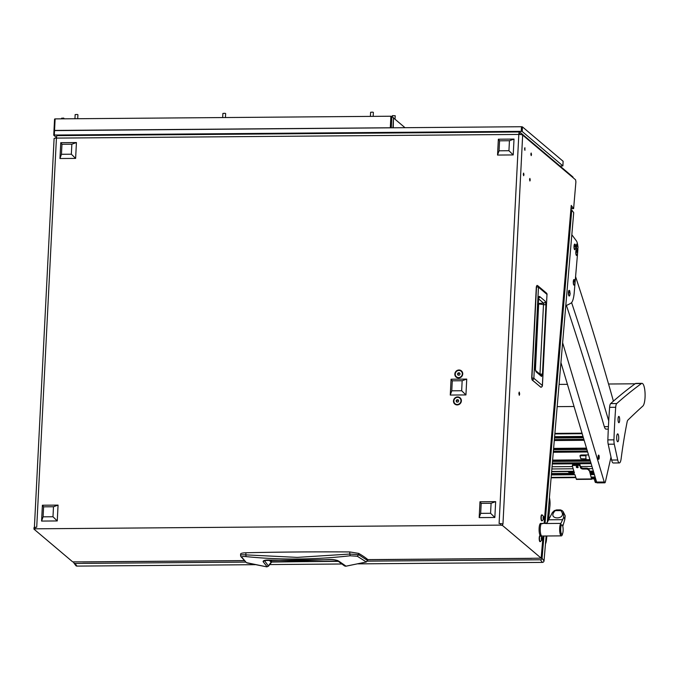 <?xml version="1.0" encoding="UTF-8"?>
<svg xmlns="http://www.w3.org/2000/svg" width="679" height="679" viewBox="0 0 679 679"><rect width="100%" height="100%" fill="white"/><g stroke="black" fill="none" stroke-linecap="round" stroke-linejoin="round"><path stroke-width="1.02" d="M518.849 393.328L519.274 395.297L519.681 394.032L519.248 392.063L518.849 393.328M523.288 174.121L523.636 175.708L523.959 174.69L523.611 173.103L523.288 174.121M524.578 148.743L524.918 150.322L524.901 147.725L524.578 148.743M530.842 154.04L531.19 155.627L531.513 154.608L531.165 153.021L530.842 154.04M529.561 179.417L529.9 181.004L530.223 179.986L529.883 178.399L529.561 179.417M457.621 396.926A4.099 3.862 -49.8 0 0 453.47 400.958A4.099 3.862 -49.8 0 0 457.222 404.922A4.099 3.862 -49.8 0 0 461.381 400.89A4.099 3.862 -49.8 0 0 457.621 396.926M458.987 370.004A4.099 3.862 -49.8 0 0 454.828 374.036A4.099 3.862 -49.8 0 0 458.58 377.999A4.099 3.862 -49.8 0 0 462.739 373.976A4.099 3.862 -49.8 0 0 458.987 370.004M54.201 138.805A3.149 0.662 2.9 0 1 54.091 138.626A3.149 0.662 2.9 0 1 56.433 138.1A3.149 0.823 -90.5 0 1 57.214 135.63L519.596 131.972A3.149 0.823 89.5 0 1 519.774 132.049L572.753 176.82A3.149 0.823 89.5 0 1 573.195 177.813M519.52 133.585L520.869 134.569M34.077 527.625L35.198 527.277L35.121 528.814L34.001 529.162L72.695 561.873L82.677 561.873A3.149 0.823 89.5 0 0 82.855 561.949A3.149 0.823 89.5 0 0 83.033 561.873M35.198 527.277L36.717 527.26L56.433 138.1L518.815 134.434A3.149 0.662 2.9 0 1 522.66 135.096L502.952 524.256L502.545 523.916L502.468 525.453L500.542 525.122L500.618 523.585L502.545 523.916M35.121 528.814L500.542 525.122M519.596 131.972A3.149 0.823 89.5 0 0 518.815 134.434L499.099 523.594L500.618 523.585M519.698 133.585L519.248 134.442M531.81 558.231A3.149 0.823 -90.5 0 1 531.547 558.393A3.149 0.823 -90.5 0 1 531.368 558.316L541.155 558.155L502.468 525.453M541.155 558.155L543.047 536.02M544.117 523.407L571.234 205.414L573.619 208.631L575.902 181.896L575.588 179.833L522.66 135.096M571.183 207.409L572.1 208.64L573.619 208.631M571.234 205.414A3.149 1.027 4.9 0 1 571.328 205.703L544.244 523.407M541.239 557.221A3.149 1.027 -175.1 0 0 541.384 556.95A3.149 1.027 -175.1 0 0 541.282 556.661M541.053 387.157L540.543 387.038M536.529 286.827L537.072 285.46A1.816 1.706 130.2 0 1 538.472 287.2L546.985 294.397L542.368 385.451A1.816 1.706 130.2 0 1 540.798 387.217L532.285 380.019L531.912 377.88L536.529 286.827L538.472 287.2L533.855 378.262L531.699 377.923L536.529 286.827M542.343 385.664L542.428 385.562A1.816 1.816 0 0 1 540.917 387.259L532.107 379.977L531.699 377.923L536.317 286.861L537.072 285.46M539.669 373.985L542.453 374.205L541.545 376.446A1.816 1.706 -49.8 0 0 540.959 375.071L535.408 370.378M541.545 376.446L535.986 371.752L534.882 367.212L538.337 298.998C538.625 296.791 539.109 296.002 539.797 296.63L545.339 301.323L545.967 304.879L538.761 303.963L537.479 304.328M545.339 301.323A1.816 1.706 130.2 0 1 543.565 303.106L539.941 374.689M539.797 296.63A1.816 1.706 130.2 0 1 538.489 298.327M535.986 371.752A1.816 1.706 -49.8 0 0 535.459 370.428L534.942 367.322L538.634 297.826L538.107 298.208M538.422 298.76L543.565 303.106L538.175 303.53M455.117 403.767A3.667 3.454 -49.8 0 0 460.803 402.18A3.667 3.454 -49.8 0 0 459.844 398.174M457.604 397.342A3.667 3.454 -49.8 0 0 455.057 403.716A3.667 3.454 -49.8 0 0 460.693 402.087A3.667 3.454 -49.8 0 0 457.604 397.342M456.101 400.933L456.704 402.078L458.019 402.07L458.741 400.916L458.138 399.761L456.823 399.778L456.101 400.933L456.967 402.078M458.342 400.16L457.29 400.169L456.568 401.323M457.29 400.169L456.823 399.778M495.653 501.637L491.078 503.283L481.19 503.36L480.681 513.358L490.569 513.282L494.847 517.483L495.653 501.637L479.985 501.764L479.179 517.602L494.847 517.483M491.078 503.283L490.569 513.282M479.179 517.602L480.681 513.358M481.19 503.36L479.985 501.764M58.063 505.108L53.488 506.755L43.6 506.831L43.091 516.829L52.979 516.753L57.257 520.946L58.063 505.108L42.395 505.227L41.589 521.073L57.257 520.946M53.488 506.755L52.979 516.753M41.589 521.073L43.091 516.829M43.6 506.831L42.395 505.227M514.02 139.085L509.445 140.731L499.557 140.816L499.048 150.814L508.936 150.73L513.214 154.931L514.02 139.085L498.352 139.212L497.546 155.058L513.214 154.931M509.445 140.731L508.936 150.73M497.546 155.058L499.048 150.814M499.557 140.816L498.352 139.212M76.43 142.556L71.855 144.203L61.967 144.279L61.458 154.277L71.346 154.201L75.624 158.402L76.43 142.556L60.762 142.683L59.956 158.521L75.624 158.402M71.855 144.203L71.346 154.201M59.956 158.521L61.458 154.277M61.967 144.279L60.762 142.683M240.629 554.319C240.366 553.436 242.131 552.918 245.925 552.765A841.578 177.847 2.9 0 1 349.804 551.942L358.639 553.385A236.36 49.949 2.9 0 1 367.687 559.471L367.415 559.564M349.804 551.942L349.77 554.056L358.622 554.692L358.639 553.385M245.925 552.765L245.84 554.879L297.275 557.383L349.77 554.056L350.169 555.77L357.324 556.262L358.622 554.692L367.594 560.514L367.687 559.471M240.578 555.626C240.307 554.879 242.064 554.633 245.84 554.879L246.061 556.593C279.969 560.09 314.666 559.819 350.169 555.77M240.553 554.081L240.807 556.5L241.809 557.179C241.622 556.534 243.04 556.339 246.061 556.593M240.807 556.5L246.392 562.628L241.809 557.179M357.324 556.262L366.304 561.983L367.314 560.659M367.704 559.496L367.611 560.548L366.321 562L345.721 566.235L344.202 565.522M366.321 562L345.738 566.244L344.516 565.921M338.167 561.21L270.955 562.051M269.096 560.107A210.134 44.407 -177.1 0 0 271.184 562.11L268.247 566.065M265.09 560.447L264.734 560.981L268.477 566.116L266.83 566.855L246.986 562.933M345.772 565.989L338.711 561.092C336.249 559.802 332.489 559.301 327.448 559.606L298.565 560.82L270.217 560.056C265.438 559.836 263.062 560.379 263.104 561.686L267.017 566.617M263.104 561.686L264.725 560.582M466.736 379.094L462.161 380.741L452.273 380.817L451.773 390.815L461.661 390.739L465.938 394.932L466.736 379.094L451.068 379.213L450.27 395.059L465.938 394.932M462.161 380.741L461.661 390.739M450.27 395.059L451.773 390.815M452.273 380.817L451.068 379.213M562.619 533.507A6.306 1.647 -90.5 0 1 561.355 535.875A6.306 1.647 -90.5 0 1 560.531 535.052A6.306 1.647 -90.5 0 1 559.844 526.463A6.306 1.647 -90.5 0 1 560.93 523.399L563.731 517.194A13.105 3.42 -90.5 0 1 564.801 519.477L562.789 526.335M561.873 524.842L561.083 524.85A4.728 1.231 89.5 0 0 560.031 527.244A4.728 1.231 89.5 0 0 561.16 534.297L561.949 534.297A4.728 1.231 89.5 0 0 563.001 531.895A4.728 1.231 89.5 0 0 561.873 524.842A4.728 1.231 89.5 0 0 560.82 527.235A4.728 1.231 89.5 0 0 561.949 534.297M541.112 535.213A6.306 1.647 89.5 0 0 541.935 536.028A6.306 1.647 89.5 0 1 541.375 535.663A6.306 1.647 89.5 0 1 540.255 528.661A6.306 1.647 89.5 0 1 541.834 523.424A6.306 1.647 89.5 0 0 540.28 528.126A6.306 1.647 89.5 0 0 541.112 535.213M560.93 523.399L545.56 523.517L547.189 522.558L552.35 512.603L554.302 510.642L556.602 509.912L560.387 509.878L562.127 510.583L563.222 511.728L563.731 517.194M564.801 519.477L565.2 515.819L563.222 511.728M554.302 510.642L555.278 510.642C545.568 520.386 568.544 520.224 560.846 510.591L562.127 510.583M555.278 510.642L560.846 510.591M542.385 523.789A6.306 1.647 89.5 0 0 541.834 523.424L545.967 523.399M541.834 523.424L540.688 523.433A6.306 1.647 89.5 0 0 539.109 528.635A6.306 1.647 89.5 0 0 540.212 535.646A2.996 0.781 -90.5 0 1 540.348 535.672L541.901 537.42L541.528 537.174L541.316 538.761L541.783 540.085L541.893 537.437L541.884 539.932L541.409 539.847L541.867 537.327M541.884 539.932L540.399 541.613A2.996 0.781 -90.5 0 1 540.297 541.638A2.996 0.781 -90.5 0 1 539.797 540.976A2.996 0.781 -90.5 0 1 539.525 537.649A2.996 0.781 -90.5 0 1 540.246 535.646L539.958 535.655A2.996 0.781 89.5 0 0 539.236 537.658A2.996 0.781 89.5 0 0 539.508 540.976A2.996 0.781 89.5 0 0 540.009 541.638A2.996 0.781 89.5 0 0 540.153 541.587M543.59 518.841L543.472 516.32L543.285 518.841M543.37 519.376L543.489 516.303L543.37 519.376M543.658 519.146L542.173 520.818A2.996 0.781 -90.5 0 1 542.063 520.844A2.996 0.781 -90.5 0 1 541.927 520.801A2.996 0.781 -90.5 0 1 541.265 517.593A2.996 0.781 -90.5 0 1 542.02 514.86A2.996 0.781 -90.5 0 1 542.122 514.886A2.996 0.781 -90.5 0 1 542.156 514.903L543.641 516.532M541.867 514.911A2.996 0.781 89.5 0 0 541.732 514.86A2.996 0.781 89.5 0 0 540.976 517.593A2.996 0.781 89.5 0 0 541.638 520.801A2.996 0.781 89.5 0 0 541.774 520.844A2.996 0.781 89.5 0 0 541.918 520.801M456.475 376.845A3.667 3.454 -49.8 0 0 462.17 375.266A3.667 3.454 -49.8 0 0 461.202 371.252M458.97 370.428A3.667 3.454 -49.8 0 0 456.424 376.803A3.667 3.454 -49.8 0 0 462.059 375.173A3.667 3.454 -49.8 0 0 458.97 370.428M457.468 374.019L458.07 375.164L459.386 375.156L460.099 373.993L459.505 372.847L458.189 372.856L457.468 374.019L458.325 375.164M459.708 373.238L458.648 373.246L457.935 374.409M458.648 373.246L458.189 372.856M73.612 561.864L73.595 561.991A1.579 1.434 -36.6 0 0 74.996 563.46L245.798 562.11M271.413 561.906L338.405 561.372M367.432 561.143L540.416 559.776A1.579 1.434 -36.6 0 0 542.063 558.274L544.023 560.913A1.579 1.434 143.4 0 1 542.377 562.407L357.892 563.867M570.963 210.032L571.752 210.032L545.033 523.399M543.964 536.011L542.063 558.274M571.752 210.032L573.713 212.663L547.308 522.363M546.145 535.994L544.023 560.913M342.038 563.994L269.546 564.572M255.117 564.682L76.948 566.099A1.579 1.434 143.4 0 1 75.81 565.548L73.858 562.916M566.422 305.397A3151.485 823.177 -90.5 0 1 604.318 426.658A9.455 2.47 89.5 0 0 606.008 429.111L608.308 429.094M613.417 401.145A2363.616 617.381 89.5 0 0 575.58 276.633M571.599 302.613A3151.485 823.177 -90.5 0 1 608.732 420.938M610.998 457.103L605.405 481.776A3.149 0.823 89.5 0 1 604.802 482.82A3.149 0.823 89.5 0 1 604.242 482.014L562.619 342.742M604.802 482.82L597.197 482.879A3.149 0.823 -90.5 0 1 596.637 482.073L560.93 362.594M578.033 466.728A1.027 0.662 12.8 0 1 576.573 466.397M577.413 467.687A1.027 0.662 12.8 0 1 577.006 466.32A1.027 0.662 12.8 0 1 577.413 467.687M588.956 470.598A2.36 1.528 -167.2 0 0 586.198 469.045L583.159 469.062A2.36 1.528 12.8 0 1 580.401 467.508L579.934 465.93A0.789 0.509 -167.2 0 0 579.017 465.412L572.932 465.454A0.789 0.509 -167.2 0 0 572.329 465.989L574.451 473.085L573.687 473.093L574.162 474.672L574.918 474.663L576.463 479.408L591.672 479.281L589.151 469.724L591.672 479.281M591.681 478.075L593.887 478.058A1.265 0.815 -167.2 0 1 595.356 478.89L596.204 481.725A3.149 0.823 89.5 0 0 596.756 482.531A3.149 0.823 89.5 0 0 596.816 482.523M596.756 482.531L595.619 482.54A3.149 0.823 -90.5 0 1 595.059 481.742L596.204 481.725M591.918 478.865L594.21 478.899L595.059 481.742M572.405 465.65L572.524 465.107A0.789 0.509 12.8 0 1 573.135 464.58L572.932 465.454M579.017 465.412L579.212 464.529L573.135 464.58M579.212 464.529A0.789 0.509 12.8 0 1 580.129 465.047L579.934 465.93M580.401 467.508L580.129 465.047M580.604 466.626A2.36 1.528 -167.2 0 0 583.354 468.187L583.159 469.062M586.198 469.045L586.401 468.162L583.354 468.187M586.401 468.162A2.36 1.528 12.8 0 1 589.151 469.724M574.162 474.672A1.265 0.908 163.4 0 1 573.169 474.095L572.694 472.516A1.265 0.908 -16.6 0 0 573.687 473.093M572.847 471.438L572.686 472.168A1.265 0.908 -16.6 0 0 572.694 472.516M573.823 472.16L573.976 471.498M568.247 471.472L568.73 472.244M599.099 458.605A2.113 0.552 89.5 0 0 599.184 456.407A2.113 0.552 89.5 0 0 598.7 455.1A2.113 0.552 89.5 0 0 598.258 455.796A2.113 0.552 89.5 0 0 598.191 458.13A2.113 0.552 89.5 0 0 598.734 459.301A2.113 0.552 89.5 0 0 599.099 458.605M589.932 459.632L586.529 459.658A2.36 0.62 89.5 0 1 585.952 458.266A2.36 0.62 89.5 0 1 586.036 455.719L580.868 455.762A2.36 0.62 89.5 0 1 581.275 454.981A2.36 0.62 89.5 0 1 581.317 454.972L588.523 454.922M586.062 458.885L580.851 458.758L580.002 455.94A2.113 0.552 -90.5 0 1 580.367 455.244L581.275 454.981M580.002 455.94L580.868 455.762M572.669 472.244A1.18 0.764 12.8 0 0 570.742 472.609L571.141 472.949A0.713 0.458 12.8 0 1 572.533 473.178A0.713 0.458 12.8 0 1 571.158 473.025L570.801 472.915A1.061 0.687 12.8 0 1 572.796 472.847M572.889 473.178A1.061 0.687 12.8 0 1 570.818 473.025M571.828 234.739L576.437 240.935A7.876 2.054 89.5 0 1 577.523 244.211M565.785 305.626A315.149 82.32 89.5 0 0 571.039 303.097A15.761 4.116 89.5 0 0 574.205 292.802L577.77 250.992A7.876 2.054 89.5 0 0 577.863 248.319M545.475 543.854A7.876 2.054 89.5 0 0 546.476 539.797A3151.485 823.177 89.5 0 0 546.867 535.986M548.53 519.749A3151.485 823.177 89.5 0 0 549.914 506.118A7.876 2.054 89.5 0 0 549.447 497.741A236.36 61.738 89.5 0 0 549.421 497.622M621.132 458.724A7.876 2.054 -90.5 0 1 619.978 462.552A7.876 2.054 -90.5 0 1 619.35 462.934A7.876 2.054 -90.5 0 1 617.72 459.989L614.283 444.176A5.517 1.443 -90.5 0 1 613.952 439.839A236.36 61.738 -90.5 0 1 615.7 407.281A5.517 1.443 -90.5 0 1 616.727 403.547A2363.616 617.381 -90.5 0 1 641.451 383.55A11.501 3.005 -90.5 0 1 642.003 383.355A11.501 3.005 -90.5 0 1 645.05 393.056A11.501 3.005 -90.5 0 1 643.098 405.796A11.501 3.005 -90.5 0 1 642.86 406.05A3151.485 823.177 89.5 0 0 627.863 420.14A5.517 1.443 89.5 0 0 627.099 422.066A236.36 61.738 89.5 0 0 621.132 458.724M619.35 462.934L613.264 462.985A7.876 2.054 -90.5 0 1 611.635 460.039L608.197 444.219A5.517 1.443 -90.5 0 1 607.866 439.89A236.36 61.738 -90.5 0 1 609.615 407.332A5.517 1.443 -90.5 0 1 610.642 403.598A2363.616 617.381 -90.5 0 1 635.374 383.601A11.501 3.005 -90.5 0 1 635.917 383.397L642.003 383.355M618.586 416.558A3.149 0.823 -90.5 0 1 618.832 416.405A3.149 0.823 -90.5 0 1 619.664 419.062A3.149 0.823 -90.5 0 1 619.129 422.559A3.149 0.823 -90.5 0 1 618.883 422.711A3.149 0.823 -90.5 0 1 618.051 420.046A3.149 0.823 -90.5 0 1 618.586 416.558M617.364 434.059A3.938 1.027 -90.5 0 1 617.678 433.873A3.938 1.027 -90.5 0 1 618.713 437.191A3.938 1.027 -90.5 0 1 618.051 441.562A3.938 1.027 -90.5 0 1 617.737 441.749A3.938 1.027 -90.5 0 1 616.693 438.43A3.938 1.027 -90.5 0 1 617.364 434.059M578.041 247.283L577.591 244.355A2.801 0.73 89.5 0 0 577.439 244.067A2.801 0.73 89.5 0 0 577.192 243.905A2.801 0.73 89.5 0 0 576.513 245.773A2.801 0.73 89.5 0 0 576.989 249.346A2.801 0.73 89.5 0 0 577.235 249.499A2.801 0.73 89.5 0 0 577.634 249.049L578.041 247.283A6.306 2.045 -175.1 0 0 577.846 246.698A6.306 2.045 4.9 0 0 576.513 245.773M577.108 243.922A2.801 0.73 89.5 0 0 577.023 243.905A2.801 0.73 89.5 0 0 576.318 246.231A2.801 0.73 89.5 0 0 576.811 249.346A2.801 0.73 89.5 0 0 577.065 249.507A2.801 0.73 89.5 0 0 577.15 249.482M570.148 293.778L569.698 290.85A2.801 0.73 89.5 0 0 569.545 290.561A2.801 0.73 89.5 0 0 569.299 290.4A2.801 0.73 89.5 0 0 568.62 292.267A2.801 0.73 89.5 0 0 569.095 295.84A2.801 0.73 89.5 0 0 569.341 295.993A2.801 0.73 89.5 0 0 569.74 295.543L570.148 293.778A6.306 2.045 -175.1 0 0 569.953 293.192A6.306 2.045 4.9 0 0 568.62 292.267M569.214 290.417A2.801 0.73 89.5 0 0 569.129 290.4A2.801 0.73 89.5 0 0 568.416 292.725A2.801 0.73 89.5 0 0 568.917 295.84A2.801 0.73 89.5 0 0 569.172 296.002A2.801 0.73 89.5 0 0 569.257 295.976M575.003 282.922L574.553 279.994A2.801 0.73 89.5 0 0 574.4 279.706A2.801 0.73 89.5 0 0 574.154 279.544A2.801 0.73 89.5 0 0 573.475 281.412A2.801 0.73 89.5 0 0 573.95 284.985A2.801 0.73 89.5 0 0 574.196 285.146A2.801 0.73 89.5 0 0 574.595 284.688L575.003 282.922A6.306 2.045 -175.1 0 0 574.807 282.337A6.306 2.045 4.9 0 0 573.475 281.412M574.069 279.57A2.801 0.73 89.5 0 0 573.984 279.544A2.801 0.73 89.5 0 0 573.28 281.87A2.801 0.73 89.5 0 0 573.772 284.985A2.801 0.73 89.5 0 0 574.027 285.146A2.801 0.73 89.5 0 0 574.111 285.129M575.733 247.487L575.283 244.559A2.801 0.73 89.5 0 0 575.13 244.27A2.801 0.73 89.5 0 0 574.884 244.109A2.801 0.73 89.5 0 0 574.205 245.976A2.801 0.73 89.5 0 0 574.68 249.549A2.801 0.73 89.5 0 0 574.926 249.711A2.801 0.73 89.5 0 0 575.317 249.252L575.733 247.487A6.306 2.045 -175.1 0 0 575.537 246.901A6.306 2.045 4.9 0 0 574.205 245.976M574.799 244.126A2.801 0.73 89.5 0 0 574.714 244.109A2.801 0.73 89.5 0 0 574.001 246.435A2.801 0.73 89.5 0 0 574.502 249.549A2.801 0.73 89.5 0 0 574.757 249.711A2.801 0.73 89.5 0 0 574.841 249.694M577.532 253.225L577.091 250.296A2.801 0.73 89.5 0 0 576.929 250.008A2.801 0.73 89.5 0 0 576.692 249.847A2.801 0.73 89.5 0 0 576.013 251.705A2.801 0.73 89.5 0 0 576.479 255.279A2.801 0.73 89.5 0 0 576.734 255.44A2.801 0.73 89.5 0 0 577.125 254.99L577.532 253.225A6.306 2.045 -175.1 0 0 577.337 252.639A6.306 2.045 4.9 0 0 576.013 251.705M576.598 249.864A2.801 0.73 89.5 0 0 576.513 249.847A2.801 0.73 89.5 0 0 575.809 252.164A2.801 0.73 89.5 0 0 576.31 255.287A2.801 0.73 89.5 0 0 576.556 255.448A2.801 0.73 89.5 0 0 576.641 255.423M78.492 135.46A3.616 0.764 -177.1 0 0 74.843 134.951A3.616 0.764 -177.1 0 0 71.949 135.393A3.616 0.764 -177.1 0 0 71.864 135.52M226.217 134.298A3.616 0.764 -177.1 0 0 222.568 133.78A3.616 0.764 -177.1 0 0 219.682 134.221A3.616 0.764 -177.1 0 0 219.589 134.349M373.942 133.126A3.616 0.764 -177.1 0 0 370.293 132.609A3.616 0.764 -177.1 0 0 367.407 133.05A3.616 0.764 -177.1 0 0 367.314 133.177M560.048 166.083L562.891 165.888L522.21 131.505L521.251 131.344L54.303 135.045L53.751 135.223L56.476 137.523M53.751 135.223L53.98 130.606L54.541 130.427L54.303 135.045M562.891 165.888L563.12 161.279L522.448 126.897L522.21 131.505M521.251 131.344L521.48 126.727L53.98 130.606L54.566 119.071L55.126 118.893L390.883 116.228L391.842 116.398L391.274 127.762M521.48 126.727L522.448 126.897M392.954 127.745L393.464 117.764L391.842 116.398M390.883 116.228L390.298 127.771L54.541 130.427L55.126 118.893M393.447 118.104L393.243 127.745M404.973 127.652L393.727 118.146M373.17 116.372L373.365 112.4L372.754 112.128L370.615 112.264L370.403 116.398M225.436 117.543L225.64 113.571L225.029 113.291L222.89 113.435L222.678 117.56M77.712 118.715L77.915 114.743L77.296 114.462L75.157 114.598L74.953 118.732M64.293 118.817L63.707 118.095L61.568 118.231L61.534 118.842M395.034 119.249L395.212 115.744L392.454 115.608L392.394 116.856M82.677 561.873L244.185 560.591M367.695 559.615L531.368 558.316M531.699 377.923L532.285 380.019A1.816 1.706 -49.8 0 0 533.855 378.262L542.428 385.562L546.985 294.397A1.816 1.706 130.2 0 0 546.4 293.022A1.816 1.816 0 0 1 547.045 294.499L546.968 294.601M536.325 286.877L536.8 285.689M545.967 304.879L542.453 374.205M535.4 370.318L538.668 303.496M338.176 561.219L271.897 561.745L270.191 560.15M338.711 561.092L337.302 560.413M264.785 560.481L327.575 559.708C332.608 559.513 335.986 559.903 337.709 560.888L344.55 565.947M559.844 526.463A47.038 22.458 -172 0 0 560.031 527.244M548.513 519.791L562.806 519.681M560.2 509.912L556.924 509.937M541.256 538.506L541.995 538.506M541.384 539.695L541.859 539.686M541.401 539.151L541.969 539.143M541.443 537.853L541.918 537.853M543.098 517.118L543.658 517.109L543.098 517.118M543.056 518.408L543.735 518.408M543.141 517.721L543.76 517.721M542.377 562.407L540.416 559.776M74.996 563.46L76.948 566.099M604.318 426.658L608.426 426.624M596.637 482.073L604.242 482.014M554.853 433.915L582.183 433.703M554.616 436.673L583.006 436.444M554.539 437.565L583.269 437.335M583.38 437.7L554.505 437.93M583.872 439.347L554.37 439.585M584.152 440.306L554.285 440.535M553.614 448.395L586.495 448.132M553.538 449.286L586.758 449.023M586.868 449.388L553.512 449.651M587.36 451.034L553.368 451.306M587.649 451.985L553.283 452.256M552.613 460.116L589.983 459.819M552.536 461.007L590.255 460.701M590.365 461.075L552.511 461.372M590.857 462.722L552.366 463.027M591.137 463.672L552.29 463.978M552.052 466.736L572.499 466.575M576.734 466.541L577.787 466.532M580.57 466.507L591.961 466.422M551.866 468.96L573.169 468.79M588.26 468.671L592.623 468.637M551.654 471.438L573.908 471.268M589.576 471.141L593.361 471.107M568.264 471.557L551.628 471.693M594.006 473.263L590.221 473.297L594.015 473.28M571.141 473.45L551.467 473.603L571.166 473.467M594.133 473.696L590.348 473.721M573.093 473.857L551.433 474.035M594.397 474.579L590.611 474.613M574.943 474.731L551.356 474.918M551.144 477.405L575.682 477.21M591.35 477.082L595.135 477.048M595.356 478.89L595.5 478.254M593.887 478.058L594.023 477.464M591.451 478.958L576.242 479.085M570.776 472.372L569.63 472.38A2.275 0.594 -90.5 0 1 569.223 471.803A2.275 0.594 -90.5 0 1 569.146 471.464M641.451 383.55L635.374 383.601M616.727 403.547L610.642 403.598M615.7 407.281L609.615 407.332M613.952 439.839L607.866 439.89M614.283 444.176L608.197 444.219M617.72 459.989L611.635 460.039M34.4 527.345L54.091 138.626M82.855 561.949L244.262 560.667M367.687 559.691L531.547 558.393M33.95 529.077L34.026 527.532M543.166 536.02L541.384 556.95M536.987 285.418A1.816 1.816 0 0 1 537.895 285.834L546.4 293.022M271.897 561.745L268.477 566.15L266.855 566.872L246.392 562.628M561.355 535.875L540.908 536.037M554.896 433.397L582.03 433.177M554.505 437.989L583.397 437.76M554.302 440.331L584.093 440.094M553.504 449.71L586.885 449.447M553.3 452.053L587.581 451.781M552.502 461.431L590.382 461.134M552.307 463.774L591.078 463.468M551.637 471.599L573.95 471.43M589.627 471.302L593.412 471.268M551.475 473.543L571.064 473.39M590.204 473.238L593.989 473.204M551.11 477.804L575.8 477.609M591.477 477.49L595.262 477.456M572.321 465.811L572.524 464.928M568.51 472.151L569.333 472.27M568.926 471.795L569.095 471.362M569.63 472.38L568.943 471.464M593.684 472.194L589.898 472.219M635.094 383.796L608.554 384.008M567.432 384.339L559.072 384.399M574.052 406.5L557.179 406.636M117.195 134.544L117.17 135.155M120.353 134.518L120.327 135.129M459.42 131.836L459.386 132.447M462.577 131.811L462.543 132.422M345.348 132.736L345.314 133.347M348.505 132.711L348.471 133.322M231.276 133.644L231.242 134.255M234.433 133.619L234.399 134.23"/></g></svg>
